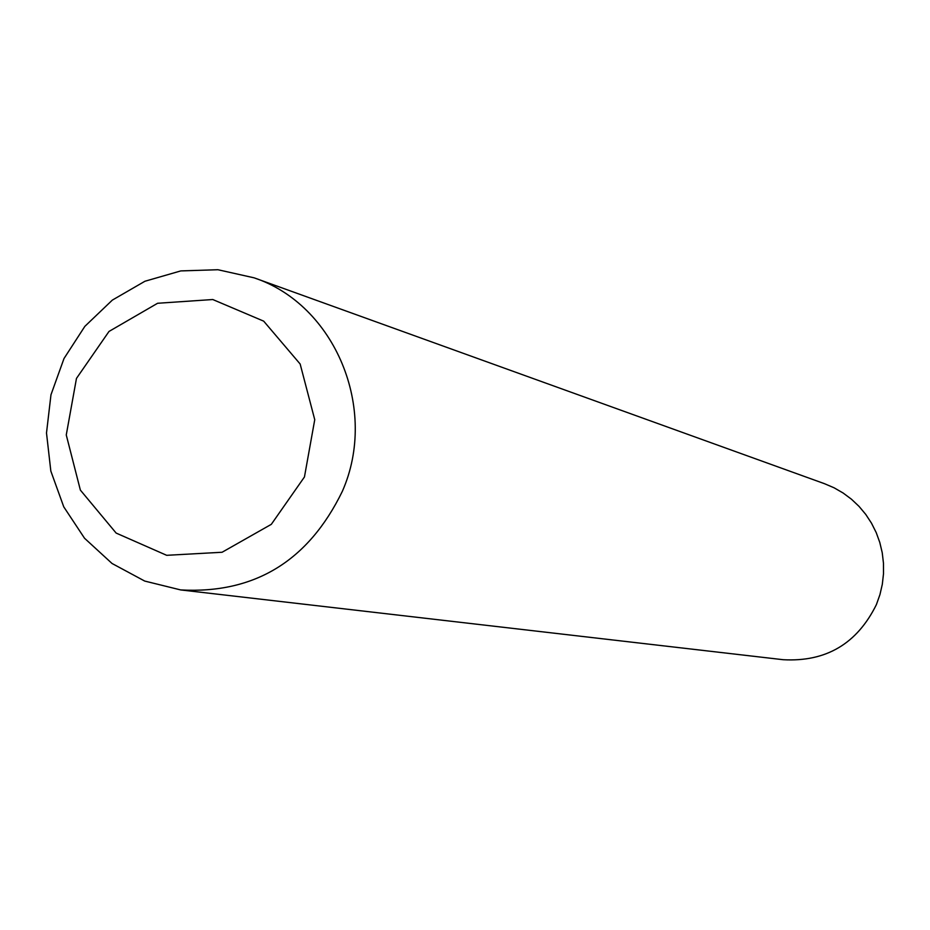 <?xml version="1.0" encoding="UTF-8"?>
<svg xmlns="http://www.w3.org/2000/svg" width="930" height="930" viewBox="0 0 930 930"><rect width="100%" height="100%" fill="white"/><g stroke="black" fill="none" stroke-linecap="round" stroke-linejoin="round"><path stroke-width="1.4" d="M254.053 277.814L824.526 483.705L834.082 487.797L843.092 492.993L851.45 499.212L859.041 506.385L865.749 514.406L871.491 523.172L876.2 532.565L879.792 542.457L882.233 552.722L883.465 563.208L883.5 573.787L882.314 584.296L879.943 594.607L876.409 604.581C857.088 643.711 826.014 662.09 783.165 659.707L180.699 589.934L144.708 581.064L112.042 563.487L84.537 538.249L63.752 506.838L50.836 471.08L46.5 432.996L50.976 394.762L63.996 358.538L84.839 326.372L112.332 300.111L144.929 281.255L180.804 270.909L217.887 269.723L254.053 277.814C335.044 304.715 378.684 409.072 342.321 491.377C308.376 561.081 254.506 593.933 180.699 589.934M304.447 476.974L271.316 524.334L222.084 552.257L166.679 555.315L116.145 533.076L80.375 490.11L66.263 434.961L76.469 378.405L109.008 331.44L157.589 303.273L212.772 299.53L263.69 321.152L300.158 364.025L314.747 419.697L304.447 476.974"/></g></svg>
